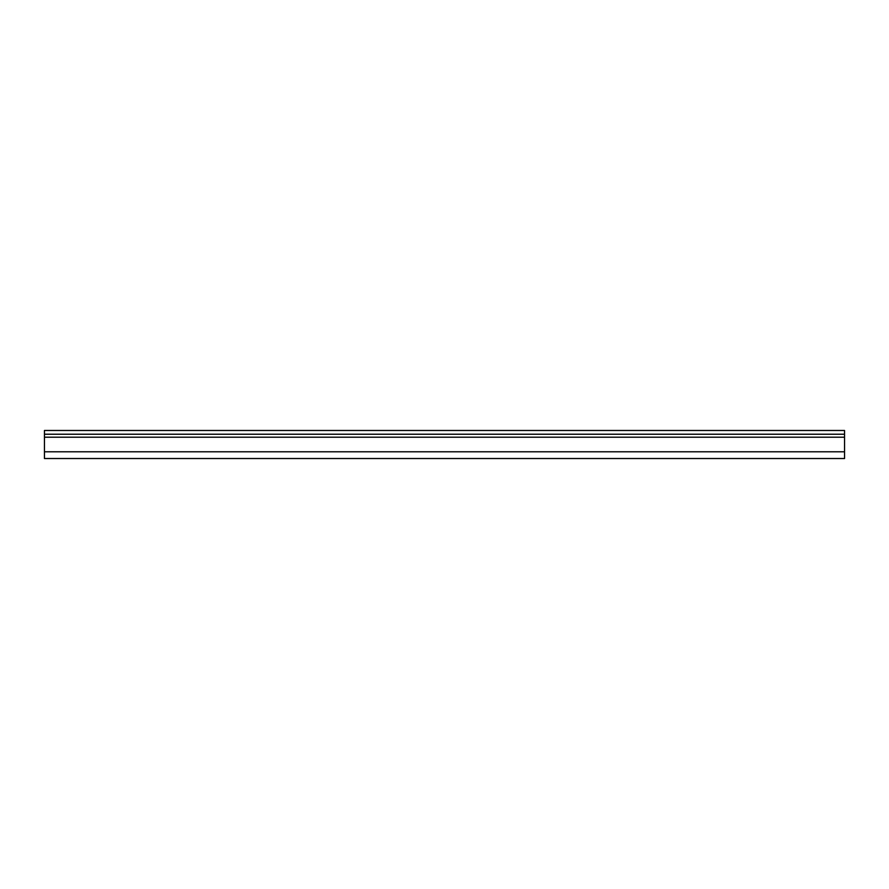<?xml version="1.0" encoding="UTF-8"?>
<svg xmlns="http://www.w3.org/2000/svg" width="889" height="889" viewBox="0 0 889 889"><rect width="100%" height="100%" fill="white"/><g stroke="black" fill="none" stroke-linecap="round" stroke-linejoin="round"><path stroke-width="1.33" d="M844.55 434.221L844.55 430.476L44.45 430.476L44.45 434.221L844.55 434.221L844.55 458.524L44.45 458.524L44.45 434.221M44.45 451.79L844.55 451.79M44.45 437.21L844.55 437.21"/></g></svg>
